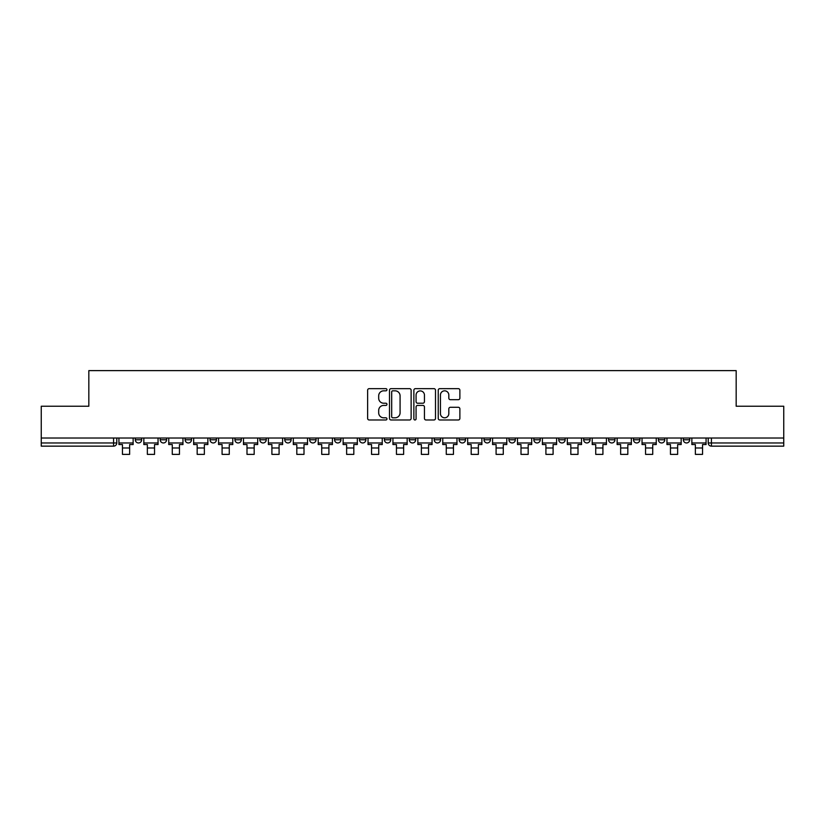<?xml version="1.0" encoding="UTF-8"?>
<svg xmlns="http://www.w3.org/2000/svg" width="825" height="825" viewBox="0 0 825 825"><rect width="100%" height="100%" fill="white"/><g stroke="black" fill="none" stroke-linecap="round" stroke-linejoin="round"><path stroke-width="1.24" d="M386.956 389.74A1.093 1.093 0 0 0 385.853 388.647L369.198 388.647A1.568 1.568 0 0 0 367.63 390.215L367.63 418.419A1.568 1.568 0 0 0 369.198 419.987L385.853 419.987A1.093 1.093 0 0 0 386.956 418.894A1.093 1.093 0 0 0 385.853 417.801L383.697 417.801A5.012 5.012 0 0 1 378.685 412.778L378.685 410.427A5.012 5.012 0 0 1 383.697 405.415L385.853 405.415A1.093 1.093 0 0 0 386.956 404.312A1.093 1.093 0 0 0 385.853 403.219L383.697 403.219A5.012 5.012 0 0 1 378.685 398.207L378.685 395.856A5.012 5.012 0 0 1 383.697 390.833L385.853 390.833A1.093 1.093 0 0 0 386.956 389.74M658.402 439.766L658.402 438.013L658.402 439.766A3.197 3.197 0 0 0 661.598 442.963A3.197 3.197 0 0 1 658.402 439.766L664.795 439.766A3.197 3.197 0 0 1 661.598 442.963M633.497 439.766L633.497 438.013L633.497 439.766A3.197 3.197 0 0 0 636.683 442.963A3.197 3.197 0 0 1 633.497 439.766L639.88 439.766A3.197 3.197 0 0 1 636.683 442.963M558.762 438.013L558.762 439.766L565.156 439.766A3.197 3.197 0 0 1 561.959 442.963A3.197 3.197 0 0 1 558.762 439.766L558.762 438.013M533.857 438.013L533.857 439.766L540.241 439.766A3.197 3.197 0 0 1 537.044 442.963A3.197 3.197 0 0 1 533.857 439.766L533.857 438.013M409.303 438.013L409.303 439.766L415.697 439.766A3.197 3.197 0 0 1 412.5 442.963A3.197 3.197 0 0 1 409.303 439.766L409.303 438.013M334.579 438.013L334.579 439.766L340.962 439.766A3.197 3.197 0 0 1 337.776 442.963A3.197 3.197 0 0 1 334.579 439.766L334.579 438.013M284.759 438.013L284.759 439.766L291.142 439.766A3.197 3.197 0 0 1 287.956 442.963A3.197 3.197 0 0 1 284.759 439.766L284.759 438.013M259.844 438.013L259.844 439.766L266.238 439.766A3.197 3.197 0 0 1 263.041 442.963A3.197 3.197 0 0 1 259.844 439.766L259.844 438.013M210.024 439.766L210.024 438.013L210.024 439.766A3.197 3.197 0 0 0 213.221 442.963A3.197 3.197 0 0 1 210.024 439.766L216.418 439.766A3.197 3.197 0 0 1 213.221 442.963M160.205 439.766L160.205 438.013L160.205 439.766A3.197 3.197 0 0 0 163.402 442.963A3.197 3.197 0 0 1 160.205 439.766L166.598 439.766A3.197 3.197 0 0 1 163.402 442.963A3.197 3.197 0 0 0 166.598 439.766L166.598 438.013L166.598 439.766M458.308 399.692A1.568 1.568 0 0 0 459.876 398.124L459.876 390.215A1.568 1.568 0 0 0 458.308 388.647L439.808 388.647A1.568 1.568 0 0 0 438.24 390.215L438.24 418.419A1.568 1.568 0 0 0 439.808 419.987L458.308 419.987A1.568 1.568 0 0 0 459.876 418.419L459.876 408.86A1.568 1.568 0 0 0 458.308 407.292L450.388 407.292A1.568 1.568 0 0 0 448.821 408.86L448.821 413.603A4.197 4.197 0 0 1 444.634 417.801A4.197 4.197 0 0 1 440.437 413.603L440.437 395.031A4.197 4.197 0 0 1 444.634 390.833A4.197 4.197 0 0 1 448.821 395.031L448.821 398.124A1.568 1.568 0 0 0 450.388 399.692L458.308 399.692M41.25 438.013L41.25 406.23L88.832 406.23L88.832 370.621L736.168 370.621L736.168 406.23L783.75 406.23L783.75 438.013L41.25 438.013L41.25 442.963L116.779 442.963L116.779 438.013L116.779 442.963A3.197 3.197 0 0 1 113.582 446.15L41.25 446.15L41.25 442.963M411.128 390.215A1.568 1.568 0 0 0 409.561 388.647L391.071 388.647A1.568 1.568 0 0 0 389.503 390.215L389.503 418.419A1.568 1.568 0 0 0 391.071 419.987L409.561 419.987A1.568 1.568 0 0 0 411.128 418.419L411.128 390.215M415.439 388.647L433.929 388.647A1.568 1.568 0 0 1 435.497 390.215L435.497 418.419A1.568 1.568 0 0 1 433.929 419.987L426.02 419.987A1.568 1.568 0 0 1 424.452 418.419L424.452 406.983A1.568 1.568 0 0 0 422.885 405.415L417.636 405.415A1.568 1.568 0 0 0 416.068 406.983L416.068 418.894A1.093 1.093 0 0 1 414.965 419.987A1.093 1.093 0 0 1 413.872 418.894L413.872 390.215A1.568 1.568 0 0 1 415.439 388.647M708.221 438.013L708.221 442.963L783.75 442.963L783.75 446.15L711.418 446.15A3.197 3.197 0 0 1 708.221 442.963L708.221 438.013M783.75 438.013L783.75 442.963M689.7 438.013L689.7 439.766A3.197 3.197 0 0 1 686.503 442.963A3.197 3.197 0 0 1 683.317 439.766A3.197 3.197 0 0 0 686.503 442.963A3.197 3.197 0 0 0 689.7 439.766L683.317 439.766L683.317 438.013M664.795 438.013L664.795 439.766L664.795 438.013M639.88 438.013L639.88 439.766L639.88 438.013M608.582 438.013L608.582 439.766L614.976 439.766L614.976 438.013L614.976 439.766A3.197 3.197 0 0 1 611.779 442.963A3.197 3.197 0 0 1 608.582 439.766A3.197 3.197 0 0 0 611.779 442.963M590.061 439.766L590.061 438.013L590.061 439.766A3.197 3.197 0 0 1 586.864 442.963A3.197 3.197 0 0 1 583.677 439.766L590.061 439.766A3.197 3.197 0 0 1 586.864 442.963M583.677 438.013L583.677 439.766M565.156 438.013L565.156 439.766M540.241 438.013L540.241 439.766M515.336 438.013L515.336 439.766A3.197 3.197 0 0 1 512.139 442.963A3.197 3.197 0 0 1 508.942 439.766L515.336 439.766M508.942 438.013L508.942 439.766M490.421 438.013L490.421 439.766A3.197 3.197 0 0 1 487.224 442.963A3.197 3.197 0 0 1 484.038 439.766L490.421 439.766A3.197 3.197 0 0 1 487.224 442.963M484.038 438.013L484.038 439.766M465.517 438.013L465.517 439.766A3.197 3.197 0 0 1 462.32 442.963A3.197 3.197 0 0 1 459.123 439.766L465.517 439.766M459.123 438.013L459.123 439.766M440.602 438.013L440.602 439.766A3.197 3.197 0 0 1 437.405 442.963A3.197 3.197 0 0 1 434.218 439.766A3.197 3.197 0 0 0 437.405 442.963M434.218 438.013L434.218 439.766L440.602 439.766M415.697 438.013L415.697 439.766A3.197 3.197 0 0 1 412.5 442.963M390.782 438.013L390.782 439.766A3.197 3.197 0 0 1 387.595 442.963A3.197 3.197 0 0 1 384.398 439.766L390.782 439.766M384.398 438.013L384.398 439.766M365.877 438.013L365.877 439.766A3.197 3.197 0 0 1 362.68 442.963A3.197 3.197 0 0 1 359.483 439.766L365.877 439.766L365.877 438.013M359.483 438.013L359.483 439.766M340.962 438.013L340.962 439.766M316.058 438.013L316.058 439.766A3.197 3.197 0 0 1 312.861 442.963A3.197 3.197 0 0 1 309.664 439.766L316.058 439.766L316.058 438.013M309.664 438.013L309.664 439.766M291.142 439.766L291.142 438.013L291.142 439.766A3.197 3.197 0 0 1 287.956 442.963M266.238 439.766L266.238 438.013L266.238 439.766A3.197 3.197 0 0 1 263.041 442.963M241.323 438.013L241.323 439.766A3.197 3.197 0 0 1 238.136 442.963A3.197 3.197 0 0 1 234.939 439.766A3.197 3.197 0 0 0 238.136 442.963A3.197 3.197 0 0 0 241.323 439.766L241.323 438.013M234.939 438.013L234.939 439.766L241.323 439.766M216.418 438.013L216.418 439.766M191.503 438.013L191.503 439.766A3.197 3.197 0 0 1 188.317 442.963A3.197 3.197 0 0 1 185.12 439.766L191.503 439.766M185.12 438.013L185.12 439.766M141.683 438.013L141.683 439.766A3.197 3.197 0 0 1 138.497 442.963A3.197 3.197 0 0 1 135.3 439.766A3.197 3.197 0 0 0 138.497 442.963A3.197 3.197 0 0 0 141.683 439.766L141.683 438.013M135.3 438.013L135.3 439.766L141.683 439.766M392.793 390.833A1.093 1.093 0 0 0 391.689 391.937L391.689 416.697A1.093 1.093 0 0 0 392.793 417.801L395.062 417.801A5.012 5.012 0 0 0 400.084 412.778L400.084 395.856A5.012 5.012 0 0 0 395.062 390.833L392.793 390.833M424.452 395.113A4.197 4.197 0 0 0 420.255 390.916A4.197 4.197 0 0 0 416.068 395.113L416.068 401.651A1.568 1.568 0 0 0 417.636 403.219L422.885 403.219A1.568 1.568 0 0 0 424.452 401.651L424.452 395.113M118.934 442.963L133.145 442.963L133.145 444.551L129.628 444.551L129.628 454.379L122.451 454.379L122.451 444.551L118.934 444.551L118.934 438.013M133.145 442.963L133.145 438.013M143.839 442.963L158.049 442.963L158.049 444.551L154.543 444.551L154.543 454.379L147.355 454.379L147.355 444.551L143.839 444.551L143.839 438.013M158.049 442.963L158.049 438.013M168.754 442.963L182.964 442.963L182.964 444.551L179.448 444.551L179.448 454.379L172.27 454.379L172.27 444.551L168.754 444.551L168.754 438.013M182.964 442.963L182.964 438.013M193.658 442.963L207.869 442.963L207.869 444.551L204.363 444.551L204.363 454.379L197.175 454.379L197.175 444.551L193.658 444.551L193.658 438.013M207.869 442.963L207.869 438.013M218.573 442.963L232.784 442.963L232.784 444.551L229.267 444.551L229.267 454.379L222.08 454.379L222.08 444.551L218.573 444.551L218.573 438.013M232.784 442.963L232.784 438.013M243.478 442.963L257.689 442.963L257.689 444.551L254.182 444.551L254.182 454.379L246.995 454.379L246.995 444.551L243.478 444.551L243.478 438.013M257.689 442.963L257.689 438.013M268.393 442.963L282.604 442.963L282.604 444.551L279.087 444.551L279.087 454.379L271.899 454.379L271.899 444.551L268.393 444.551L268.393 438.013M282.604 442.963L282.604 438.013M293.298 442.963L307.508 442.963L307.508 444.551L304.002 444.551L304.002 454.379L296.814 454.379L296.814 444.551L293.298 444.551L293.298 438.013M307.508 442.963L307.508 438.013M318.213 442.963L332.423 442.963L332.423 444.551L328.907 444.551L328.907 454.379L321.719 454.379L321.719 444.551L318.213 444.551L318.213 438.013M332.423 442.963L332.423 438.013M343.118 442.963L357.328 442.963L357.328 444.551L353.822 444.551L353.822 454.379L346.634 454.379L346.634 444.551L343.118 444.551L343.118 438.013M357.328 442.963L357.328 438.013M368.032 442.963L382.243 442.963L382.243 444.551L378.727 444.551L378.727 454.379L371.539 454.379L371.539 444.551L368.032 444.551L368.032 438.013M382.243 442.963L382.243 438.013M392.937 442.963L407.148 442.963L407.148 444.551L403.642 444.551L403.642 454.379L396.454 454.379L396.454 444.551L392.937 444.551L392.937 438.013M407.148 442.963L407.148 438.013M417.852 442.963L432.063 442.963L432.063 444.551L428.546 444.551L428.546 454.379L421.358 454.379L421.358 444.551L417.852 444.551L417.852 438.013M432.063 442.963L432.063 438.013M442.757 442.963L456.968 442.963L456.968 444.551L453.461 444.551L453.461 454.379L446.273 454.379L446.273 444.551L442.757 444.551L442.757 438.013M456.968 442.963L456.968 438.013M467.672 442.963L481.882 442.963L481.882 444.551L478.366 444.551L478.366 454.379L471.178 454.379L471.178 444.551L467.672 444.551L467.672 438.013M481.882 442.963L481.882 438.013M492.577 442.963L506.787 442.963L506.787 444.551L503.281 444.551L503.281 454.379L496.093 454.379L496.093 444.551L492.577 444.551L492.577 438.013M506.787 442.963L506.787 438.013M517.492 442.963L531.702 442.963L531.702 444.551L528.186 444.551L528.186 454.379L520.998 454.379L520.998 444.551L517.492 444.551L517.492 438.013M531.702 442.963L531.702 438.013M542.396 442.963L556.607 442.963L556.607 444.551L553.101 444.551L553.101 454.379L545.913 454.379L545.913 444.551L542.396 444.551L542.396 438.013M556.607 442.963L556.607 438.013M567.311 442.963L581.522 442.963L581.522 444.551L578.005 444.551L578.005 454.379L570.817 454.379L570.817 444.551L567.311 444.551L567.311 438.013M581.522 442.963L581.522 438.013M592.216 442.963L606.427 442.963L606.427 444.551L602.92 444.551L602.92 454.379L595.732 454.379L595.732 444.551L592.216 444.551L592.216 438.013M606.427 442.963L606.427 438.013M617.131 442.963L631.342 442.963L631.342 444.551L627.825 444.551L627.825 454.379L620.637 454.379L620.637 444.551L617.131 444.551L617.131 438.013M631.342 442.963L631.342 438.013M642.036 442.963L656.246 442.963L656.246 444.551L652.73 444.551L652.73 454.379L645.552 454.379L645.552 444.551L642.036 444.551L642.036 438.013M656.246 442.963L656.246 438.013M666.951 442.963L681.161 442.963L681.161 444.551L677.645 444.551L677.645 454.379L670.457 454.379L670.457 444.551L666.951 444.551L666.951 438.013M681.161 442.963L681.161 438.013M691.855 442.963L706.066 442.963L706.066 444.551L702.549 444.551L702.549 454.379L695.372 454.379L695.372 444.551L691.855 444.551L691.855 438.013M706.066 442.963L706.066 438.013M113.582 438.013L113.582 446.15M711.418 438.013L711.418 446.15M122.451 447.985L129.628 447.985M147.355 447.985L154.543 447.985M172.27 447.985L179.448 447.985M197.175 447.985L204.363 447.985M222.08 447.985L229.267 447.985M246.995 447.985L254.182 447.985M271.899 447.985L279.087 447.985M296.814 447.985L304.002 447.985M321.719 447.985L328.907 447.985M346.634 447.985L353.822 447.985M371.539 447.985L378.727 447.985M396.454 447.985L403.642 447.985M421.358 447.985L428.546 447.985M446.273 447.985L453.461 447.985M471.178 447.985L478.366 447.985M496.093 447.985L503.281 447.985M520.998 447.985L528.186 447.985M545.913 447.985L553.101 447.985M570.817 447.985L578.005 447.985M595.732 447.985L602.92 447.985M620.637 447.985L627.825 447.985M645.552 447.985L652.73 447.985M670.457 447.985L677.645 447.985M695.372 447.985L702.549 447.985"/></g></svg>
